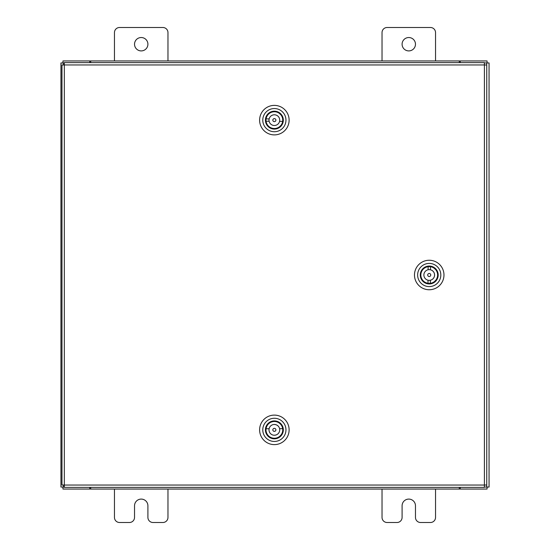 <?xml version="1.0" encoding="UTF-8"?>
<svg xmlns="http://www.w3.org/2000/svg" width="550" height="550" viewBox="0 0 550 550"><rect width="100%" height="100%" fill="white"/><g stroke="black" fill="none" stroke-linecap="round" stroke-linejoin="round"><path stroke-width="0.82" d="M402.091 44.22A6.689 6.689 0 0 0 408.781 50.909A6.689 6.689 0 0 0 415.47 44.22A6.689 6.689 0 0 0 408.781 37.531A6.689 6.689 0 0 0 402.091 44.22M435.538 60.947L435.538 32.581A5.081 5.081 0 0 0 430.457 27.5L387.111 27.5A5.081 5.081 0 0 0 382.03 32.581L382.03 60.947M382.03 489.053L382.03 517.419A5.081 5.081 0 0 0 387.111 522.5L397.011 522.5A5.081 5.081 0 0 0 402.091 517.419L402.091 505.78A6.689 6.689 0 0 1 408.781 499.091A6.689 6.689 0 0 1 415.47 505.78L415.47 517.419A5.081 5.081 0 0 0 420.558 522.5L430.457 522.5A5.081 5.081 0 0 0 435.538 517.419L435.538 489.053M134.53 44.22A6.689 6.689 0 0 0 141.219 50.909A6.689 6.689 0 0 0 147.909 44.22A6.689 6.689 0 0 0 141.219 37.531A6.689 6.689 0 0 0 134.53 44.22M167.97 60.947L167.97 32.581A5.081 5.081 0 0 0 162.889 27.5L119.542 27.5A5.081 5.081 0 0 0 114.462 32.581L114.462 60.947M114.462 489.053L114.462 517.419A5.081 5.081 0 0 0 119.542 522.5L129.442 522.5A5.081 5.081 0 0 0 134.53 517.419L134.53 505.78A6.689 6.689 0 0 1 141.219 499.091A6.689 6.689 0 0 1 147.909 505.78L147.909 517.419A5.081 5.081 0 0 0 152.989 522.5L162.889 522.5A5.081 5.081 0 0 0 167.97 517.419L167.97 489.053M64.357 62.617L484.364 62.617L484.399 64.962L486.743 64.996L486.743 485.004L484.399 485.038L484.364 487.382L64.357 487.382L64.329 485.038L61.951 485.004L61.951 64.996L64.329 64.962L64.323 62.617L64.323 64.618M63.979 64.996L64.357 64.618M64.357 485.382L63.979 485.004M64.357 487.382L64.323 485.382M484.378 487.053L489.053 487.053L489.053 62.948L484.378 62.948M64.323 62.948L60.947 62.948L60.947 487.053L64.323 487.053M460.281 487.382L460.281 489.053L487.053 489.053L487.053 487.053M89.719 487.382L89.719 489.053L62.948 489.053L62.948 487.053M459.277 487.382L459.277 489.053L460.281 489.053M459.277 489.053L90.723 489.053L90.723 487.382M89.719 489.053L90.723 489.053M89.719 62.617L89.719 60.947L62.948 60.947L62.948 62.948M460.281 62.617L460.281 60.947L487.053 60.947L487.053 62.948M90.723 62.617L90.723 60.947L89.719 60.947M90.723 60.947L459.277 60.947L459.277 62.617M460.281 60.947L459.277 60.947M280.878 126.287A8.951 8.951 -90 0 1 268.221 126.644A8.951 8.951 -90 0 1 267.864 113.988A8.951 8.951 -90 0 1 280.521 113.63A8.951 8.951 -90 0 1 280.878 126.287M268.242 114.352A8.429 8.429 90 0 0 274.368 128.562A8.429 8.429 90 0 0 282.109 116.799A8.429 8.429 90 0 0 268.242 114.352M282.789 128.095A11.584 11.584 90 0 0 282.329 111.719A11.584 11.584 90 0 0 265.946 112.179A11.584 11.584 90 0 0 266.413 128.556A11.584 11.584 90 0 0 282.789 128.095M274.361 134.887L274.368 134.887A14.747 14.747 -90 0 1 263.649 110.007A14.747 14.747 -90 0 1 287.911 114.304A14.747 14.747 -90 0 1 274.361 134.887A14.747 14.747 -90 0 1 263.643 110.007A14.747 14.747 -90 0 1 274.368 105.387L274.361 105.387M274.361 111.712A8.429 8.429 -90 0 1 279.221 113.266L280.933 114.881A8.429 8.429 -90 0 1 281.222 125.015L279.599 126.727A8.429 8.429 -90 0 1 274.361 128.562M274.368 118.614L274.361 118.614A1.526 1.526 90 0 0 272.834 120.12A1.526 1.526 90 0 0 274.368 121.66A1.526 1.526 90 0 0 275.894 120.154A1.526 1.526 90 0 0 274.368 118.614A1.526 1.526 90 0 0 272.841 120.12A1.526 1.526 90 0 0 274.361 121.66L274.368 121.66M274.361 125.489A5.349 5.349 90 0 0 279.599 119.041L279.599 119.041A5.349 5.349 90 0 0 269.156 118.917L269.156 118.917A5.349 5.349 90 0 0 274.368 125.489A5.349 5.349 90 0 0 279.579 121.358L282.652 121.392A8.374 8.374 -90 0 1 266.062 121.199L269.136 121.234M279.572 121.358A5.349 5.349 90 0 0 274.361 114.785M274.368 128.514L274.354 128.514A8.374 8.374 -90 0 1 265.98 120.044A8.374 8.374 90 0 1 266.083 118.882L269.156 118.917L266.09 118.882A8.374 8.374 -90 0 1 282.679 119.075L282.659 119.075A8.374 8.374 90 0 1 282.645 121.392M274.368 111.76L274.354 111.76A8.374 8.374 -90 0 0 265.973 120.044A8.374 8.374 -90 0 0 274.347 128.514A8.374 8.374 -90 0 1 265.973 120.044A8.374 8.374 -90 0 1 274.347 111.76L274.347 111.76A8.374 8.374 -90 0 0 265.98 120.044A8.374 8.374 90 0 0 266.056 121.199M267.754 423.83A8.951 8.951 -90 0 1 280.404 423.246A8.951 8.951 -90 0 1 280.988 435.896A8.951 8.951 -90 0 1 268.338 436.48A8.951 8.951 -90 0 1 267.754 423.83M280.596 435.538A8.429 8.429 90 0 0 274.368 421.438A8.429 8.429 90 0 0 266.661 433.269A8.429 8.429 90 0 0 280.596 435.538M265.808 422.056A11.584 11.584 90 0 0 266.564 438.426A11.584 11.584 90 0 0 282.934 437.669A11.584 11.584 90 0 0 282.178 421.3A11.584 11.584 90 0 0 265.808 422.056M285.264 439.801A14.747 14.747 -90 0 1 260.872 435.82A14.747 14.747 -90 0 1 274.368 415.112A14.747 14.747 -90 0 1 285.264 439.801M274.361 444.613L274.368 444.613A14.747 14.747 -90 0 1 263.464 419.925A14.747 14.747 -90 0 1 274.368 415.112L274.361 415.112M274.361 438.288A8.429 8.429 -90 0 0 279.716 436.356L281.284 434.589A8.429 8.429 -90 0 0 280.837 424.49L279.097 422.902A8.429 8.429 -90 0 0 274.361 421.438M275.894 429.853A1.526 1.526 90 0 0 274.368 428.34A1.526 1.526 90 0 0 272.841 429.873A1.526 1.526 90 0 0 274.361 431.386L274.368 431.386A1.526 1.526 90 0 0 275.894 429.853M274.368 428.34L274.361 428.34A1.526 1.526 90 0 0 272.834 429.873A1.526 1.526 90 0 0 274.368 431.386M269.136 428.739L266.069 428.759A8.374 8.374 90 0 0 266.076 431.076L266.083 431.076A8.374 8.374 -90 0 0 282.673 430.966L282.666 430.966A8.374 8.374 90 0 0 282.652 428.649L279.586 428.67A5.349 5.349 90 0 0 269.012 429.901A5.349 5.349 90 0 0 269.143 431.056L269.143 431.056A5.349 5.349 90 0 0 279.599 430.987L279.599 430.987A5.349 5.349 90 0 0 274.361 424.511M274.361 435.215A5.349 5.349 90 0 0 279.579 428.67L279.579 428.67M274.368 438.24L274.354 438.24A8.374 8.374 -90 0 1 265.973 429.921A8.374 8.374 -90 0 1 274.354 421.486L274.347 421.486A8.374 8.374 -90 0 0 265.973 429.921A8.374 8.374 -90 0 0 274.347 438.24A8.374 8.374 -90 0 1 265.98 429.921A8.374 8.374 -90 0 1 274.354 421.486L274.368 421.486A8.374 8.374 -90 0 1 282.659 428.649M266.069 428.759A8.374 8.374 -90 0 1 274.368 421.486M423.108 281.531A8.951 8.951 -90 0 1 422.703 268.874A8.951 8.951 -90 0 1 435.359 268.469A8.951 8.951 -90 0 1 435.758 281.126A8.951 8.951 -90 0 1 423.108 281.531M435.002 268.854A8.429 8.429 90 0 0 421.396 271.899A8.429 8.429 90 0 0 429.234 283.429A8.429 8.429 90 0 0 435.002 268.854M421.3 283.449A11.584 11.584 90 0 0 437.683 282.927A11.584 11.584 90 0 0 437.161 266.551A11.584 11.584 90 0 0 420.784 267.073A11.584 11.584 90 0 0 421.3 283.449M439.319 264.248A14.747 14.747 -90 0 1 429.227 289.747A14.747 14.747 -90 0 1 415.511 269.576A14.747 14.747 -90 0 1 429.227 260.253L429.227 260.253A14.747 14.747 -90 0 1 439.319 264.248M429.227 289.747L429.227 289.747A14.747 14.747 -90 0 1 415.518 269.576A14.747 14.747 -90 0 1 429.227 260.253L429.227 260.253M429.22 283.429A8.429 8.429 -90 0 0 434.486 281.572L436.095 279.854A8.429 8.429 -90 0 0 435.779 269.72L434.033 268.139M429.22 266.571A8.429 8.429 -90 0 1 434.06 268.111M429.248 273.474A1.526 1.526 90 0 0 427.707 274.993A1.526 1.526 90 0 0 429.22 276.526L429.206 276.526A1.526 1.526 90 0 0 430.76 275.007A1.526 1.526 90 0 0 429.248 273.474L429.22 273.474A1.526 1.526 90 0 0 427.694 274.993A1.526 1.526 90 0 0 429.206 276.526L429.234 276.526M430.423 269.782L430.451 266.716A8.374 8.374 90 0 0 428.134 266.695L428.113 269.768A5.349 5.349 90 0 0 429.227 280.349A5.349 5.349 90 0 0 430.341 280.232L430.341 280.232A5.349 5.349 90 0 0 430.43 269.782L430.423 269.782A5.349 5.349 90 0 0 429.268 269.651L429.268 269.651A5.349 5.349 90 0 0 429.22 269.651M429.22 280.349A5.349 5.349 90 0 0 434.569 275.021A5.349 5.349 90 0 0 428.113 269.768M428.031 280.218L428.01 283.284A8.374 8.374 90 0 0 429.158 283.374L429.151 283.374A8.374 8.374 -90 0 1 420.839 274.966A8.374 8.374 -90 0 1 429.213 266.626L429.213 266.626A8.374 8.374 -90 0 0 420.832 274.966A8.374 8.374 -90 0 0 429.144 283.374L429.144 283.374A8.374 8.374 -90 0 1 420.839 274.966A8.374 8.374 -90 0 1 429.213 266.626L429.227 266.626M428.01 283.284A8.374 8.374 -90 0 1 428.141 266.695L428.141 266.695M430.43 269.782L430.457 266.716A8.374 8.374 -90 0 1 430.327 283.305L430.348 280.232L430.327 283.305M429.158 283.374A8.374 8.374 90 0 0 430.32 283.305M64.329 485.038L484.399 485.038L484.399 64.962L64.329 64.962L64.329 485.038M61.978 64.996L61.978 485.004M486.709 62.948L486.709 64.989M486.709 485.011L486.709 487.053M63.291 487.053L63.291 485.024M63.291 64.976L63.291 62.948M486.743 64.996L486.743 485.004"/></g></svg>
